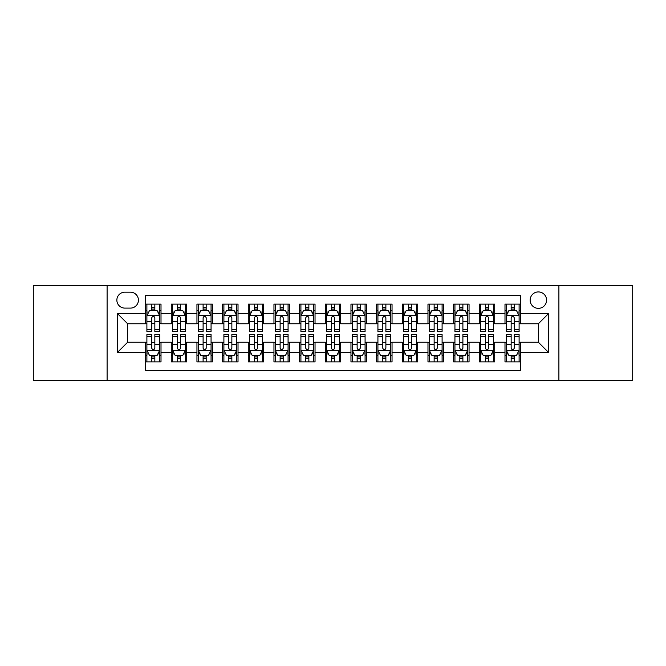 <?xml version="1.0" encoding="UTF-8"?>
<svg xmlns="http://www.w3.org/2000/svg" width="666" height="666" viewBox="0 0 666 666"><rect width="100%" height="100%" fill="white"/><g stroke="black" fill="none" stroke-linecap="round" stroke-linejoin="round"><path stroke-width="1" d="M538.361 291.924A8.217 8.217 0 0 0 530.144 300.141A8.217 8.217 0 0 0 538.361 308.358A8.217 8.217 0 0 0 546.578 300.141A8.217 8.217 0 0 0 538.361 291.924M558.899 380.486L632.7 380.486L632.7 285.514L558.899 285.514L558.899 380.486L107.101 380.486L107.101 285.514L33.3 285.514L33.3 380.486L107.101 380.486M520.396 304.121L504.995 304.121L504.995 313.495L494.721 313.495L494.721 323.759L504.995 323.759L504.995 313.495M494.721 313.495L494.721 304.121L479.32 304.121L479.32 313.495L469.055 313.495L469.055 323.759L479.32 323.759L479.32 313.495M469.055 313.495L469.055 304.121L453.654 304.121L453.654 313.495L443.381 313.495L443.381 323.759L453.654 323.759L453.654 313.495M443.381 313.495L443.381 304.121L427.98 304.121L427.98 313.495L417.715 313.495L417.715 323.759L427.98 323.759L427.98 313.495M417.715 313.495L417.715 304.121L402.306 304.121L402.306 313.495L392.041 313.495L392.041 323.759L402.306 323.759L402.306 313.495M392.041 313.495L392.041 304.121L376.64 304.121L376.64 313.495L366.375 313.495L366.375 323.759L376.64 323.759L376.64 313.495M366.375 313.495L366.375 304.121L350.965 304.121L350.965 313.495L340.701 313.495L340.701 323.759L350.965 323.759L350.965 313.495M340.701 313.495L340.701 304.121L325.299 304.121L325.299 313.495L315.035 313.495L315.035 323.759L325.299 323.759L325.299 313.495M315.035 313.495L315.035 304.121L299.625 304.121L299.625 313.495L289.36 313.495L289.36 323.759L299.625 323.759L299.625 313.495M289.36 313.495L289.36 304.121L273.959 304.121L273.959 313.495L263.694 313.495L263.694 323.759L273.959 323.759L273.959 313.495M263.694 313.495L263.694 304.121L248.285 304.121L248.285 313.495L238.02 313.495L238.02 323.759L248.285 323.759L248.285 313.495M238.02 313.495L238.02 304.121L222.619 304.121L222.619 313.495L212.346 313.495L212.346 323.759L222.619 323.759L222.619 313.495M212.346 313.495L212.346 304.121L196.945 304.121L196.945 313.495L186.68 313.495L186.68 323.759L196.945 323.759L196.945 313.495M186.68 313.495L186.68 304.121L171.279 304.121L171.279 323.759L161.006 323.759L161.006 304.121L145.604 304.121M145.604 361.879L161.006 361.879L161.006 342.241L171.279 342.241L171.279 361.879L186.68 361.879L186.68 342.241L196.945 342.241L196.945 352.505L186.68 352.505M196.945 352.505L196.945 361.879L212.346 361.879L212.346 342.241L222.619 342.241L222.619 352.505L212.346 352.505M222.619 352.505L222.619 361.879L238.02 361.879L238.02 342.241L248.285 342.241L248.285 352.505L238.02 352.505M248.285 352.505L248.285 361.879L263.694 361.879L263.694 342.241L273.959 342.241L273.959 352.505L263.694 352.505M273.959 352.505L273.959 361.879L289.36 361.879L289.36 342.241L299.625 342.241L299.625 352.505L289.36 352.505M299.625 352.505L299.625 361.879L315.035 361.879L315.035 342.241L325.299 342.241L325.299 352.505L315.035 352.505M325.299 352.505L325.299 361.879L340.701 361.879L340.701 342.241L350.965 342.241L350.965 352.505L340.701 352.505M350.965 352.505L350.965 361.879L366.375 361.879L366.375 342.241L376.64 342.241L376.64 352.505L366.375 352.505M376.64 352.505L376.64 361.879L392.041 361.879L392.041 342.241L402.306 342.241L402.306 352.505L392.041 352.505M402.306 352.505L402.306 361.879L417.715 361.879L417.715 342.241L427.98 342.241L427.98 352.505L417.715 352.505M427.98 352.505L427.98 361.879L443.381 361.879L443.381 342.241L453.654 342.241L453.654 352.505L443.381 352.505M453.654 352.505L453.654 361.879L469.055 361.879L469.055 342.241L479.32 342.241L479.32 352.505L469.055 352.505M479.32 352.505L479.32 361.879L494.721 361.879L494.721 342.241L504.995 342.241L504.995 352.505L494.721 352.505M124.817 308.1L130.461 308.1A7.959 7.959 0 0 0 138.42 300.141A7.959 7.959 0 0 0 130.461 292.183L124.817 292.183A7.959 7.959 0 0 0 116.858 300.141A7.959 7.959 0 0 0 124.817 308.1M558.899 285.514L107.101 285.514M520.396 313.495L520.396 295.521L145.604 295.521L145.604 323.759L127.639 323.759L127.639 342.241L145.604 342.241L145.604 370.479L520.396 370.479L520.396 342.241L538.361 342.241L538.361 323.759L520.396 323.759L520.396 313.495L548.626 313.495L548.626 352.505L520.396 352.505M145.604 352.505L117.374 352.505L117.374 313.495L145.604 313.495M504.995 352.505L504.995 361.879L520.396 361.879M145.604 310.539L146.895 310.539M151.765 310.539L154.845 310.539M159.723 310.539L161.006 310.539M145.604 323.501L146.895 323.501M151.765 323.501L154.845 323.501M159.723 323.501L161.006 323.501M145.604 342.499L146.895 342.499M151.765 342.499L154.845 342.499M159.723 342.499L161.006 342.499M145.604 355.461L146.895 355.461M151.765 355.461L154.845 355.461M159.723 355.461L161.006 355.461M171.279 323.501L172.561 323.501M177.439 323.501L180.519 323.501M185.398 323.501L186.68 323.501M171.279 310.539L172.561 310.539M177.439 310.539L180.519 310.539M185.398 310.539L186.68 310.539M171.279 342.499L172.561 342.499M177.439 342.499L180.519 342.499M185.398 342.499L186.68 342.499M171.279 355.461L172.561 355.461M177.439 355.461L180.519 355.461M185.398 355.461L186.68 355.461M196.945 342.499L198.235 342.499M203.105 342.499L206.185 342.499M211.064 342.499L212.346 342.499M196.945 355.461L198.235 355.461M203.105 355.461L206.185 355.461M211.064 355.461L212.346 355.461M196.945 310.539L198.235 310.539M203.105 310.539L206.185 310.539M211.064 310.539L212.346 310.539M196.945 323.501L198.235 323.501M203.105 323.501L206.185 323.501M211.064 323.501L212.346 323.501M222.619 342.499L223.901 342.499M228.779 342.499L231.86 342.499M236.738 342.499L238.02 342.499M222.619 355.461L223.901 355.461M228.779 355.461L231.86 355.461M236.738 355.461L238.02 355.461M222.619 310.539L223.901 310.539M228.779 310.539L231.86 310.539M236.738 310.539L238.02 310.539M222.619 323.501L223.901 323.501M228.779 323.501L231.86 323.501M236.738 323.501L238.02 323.501M248.285 342.499L249.575 342.499M254.445 342.499L257.526 342.499M262.404 342.499L263.694 342.499M248.285 355.461L249.575 355.461M254.445 355.461L257.526 355.461M262.404 355.461L263.694 355.461M248.285 310.539L249.575 310.539M254.445 310.539L257.526 310.539M262.404 310.539L263.694 310.539M248.285 323.501L249.575 323.501M254.445 323.501L257.526 323.501M262.404 323.501L263.694 323.501M273.959 342.499L275.241 342.499M280.12 342.499L283.2 342.499M288.078 342.499L289.36 342.499M273.959 355.461L275.241 355.461M280.12 355.461L283.2 355.461M288.078 355.461L289.36 355.461M273.959 310.539L275.241 310.539M280.12 310.539L283.2 310.539M288.078 310.539L289.36 310.539M273.959 323.501L275.241 323.501M280.12 323.501L283.2 323.501M288.078 323.501L289.36 323.501M299.625 342.499L300.915 342.499M305.786 342.499L308.866 342.499M313.744 342.499L315.035 342.499M299.625 355.461L300.915 355.461M305.786 355.461L308.866 355.461M313.744 355.461L315.035 355.461M299.625 310.539L300.915 310.539M305.786 310.539L308.866 310.539M313.744 310.539L315.035 310.539M299.625 323.501L300.915 323.501M305.786 323.501L308.866 323.501M313.744 323.501L315.035 323.501M325.299 342.499L326.581 342.499M331.46 342.499L334.54 342.499M339.419 342.499L340.701 342.499M325.299 355.461L326.581 355.461M331.46 355.461L334.54 355.461M339.419 355.461L340.701 355.461M325.299 310.539L326.581 310.539M331.46 310.539L334.54 310.539M339.419 310.539L340.701 310.539M325.299 323.501L326.581 323.501M331.46 323.501L334.54 323.501M339.419 323.501L340.701 323.501M350.965 342.499L352.256 342.499M357.134 342.499L360.214 342.499M365.085 342.499L366.375 342.499M350.965 355.461L352.256 355.461M357.134 355.461L360.214 355.461M365.085 355.461L366.375 355.461M350.965 310.539L352.256 310.539M357.134 310.539L360.214 310.539M365.085 310.539L366.375 310.539M350.965 323.501L352.256 323.501M357.134 323.501L360.214 323.501M365.085 323.501L366.375 323.501M376.64 342.499L377.922 342.499M382.8 342.499L385.88 342.499M390.759 342.499L392.041 342.499M376.64 355.461L377.922 355.461M382.8 355.461L385.88 355.461M390.759 355.461L392.041 355.461M376.64 310.539L377.922 310.539M382.8 310.539L385.88 310.539M390.759 310.539L392.041 310.539M376.64 323.501L377.922 323.501M382.8 323.501L385.88 323.501M390.759 323.501L392.041 323.501M402.306 342.499L403.596 342.499M408.474 342.499L411.555 342.499M416.425 342.499L417.715 342.499M402.306 355.461L403.596 355.461M408.474 355.461L411.555 355.461M416.425 355.461L417.715 355.461M402.306 310.539L403.596 310.539M408.474 310.539L411.555 310.539M416.425 310.539L417.715 310.539M402.306 323.501L403.596 323.501M408.474 323.501L411.555 323.501M416.425 323.501L417.715 323.501M427.98 342.499L429.262 342.499M434.14 342.499L437.221 342.499M442.099 342.499L443.381 342.499M427.98 355.461L429.262 355.461M434.14 355.461L437.221 355.461M442.099 355.461L443.381 355.461M427.98 310.539L429.262 310.539M434.14 310.539L437.221 310.539M442.099 310.539L443.381 310.539M427.98 323.501L429.262 323.501M434.14 323.501L437.221 323.501M442.099 323.501L443.381 323.501M453.654 342.499L454.936 342.499M459.815 342.499L462.895 342.499M467.765 342.499L469.055 342.499M453.654 355.461L454.936 355.461M459.815 355.461L462.895 355.461M467.765 355.461L469.055 355.461M453.654 310.539L454.936 310.539M459.815 310.539L462.895 310.539M467.765 310.539L469.055 310.539M453.654 323.501L454.936 323.501M459.815 323.501L462.895 323.501M467.765 323.501L469.055 323.501M479.32 342.499L480.602 342.499M485.481 342.499L488.561 342.499M493.439 342.499L494.721 342.499M479.32 355.461L480.602 355.461M485.481 355.461L488.561 355.461M493.439 355.461L494.721 355.461M479.32 310.539L480.602 310.539M485.481 310.539L488.561 310.539M493.439 310.539L494.721 310.539M479.32 323.501L480.602 323.501M485.481 323.501L488.561 323.501M493.439 323.501L494.721 323.501M504.995 342.499L506.277 342.499M511.155 342.499L514.235 342.499M519.105 342.499L520.396 342.499M504.995 355.461L506.277 355.461M511.155 355.461L514.235 355.461M519.105 355.461L520.396 355.461M504.995 310.539L506.277 310.539M511.155 310.539L514.235 310.539M519.105 310.539L520.396 310.539M504.995 323.501L506.277 323.501M511.155 323.501L514.235 323.501M519.105 323.501L520.396 323.501M127.639 323.759L117.374 313.495M127.639 342.241L117.374 352.505M548.626 313.495L538.361 323.759M548.626 352.505L538.361 342.241M154.845 307.459L151.765 307.459M159.723 329.37L154.845 329.37L154.845 331.46L159.723 331.46L159.723 315.801L157.159 310.664L149.459 310.664L146.895 315.801L146.895 331.46L151.765 331.46L151.765 329.37L146.895 329.37M146.895 315.801L146.895 304.121M159.723 315.801L159.723 304.121M151.765 310.664L151.765 304.121M154.845 304.121L154.845 310.664M154.845 329.37L154.845 317.724C153.821 315.751 152.797 315.751 151.765 317.724L151.765 329.37M151.765 358.541L154.845 358.541M146.895 336.63L151.765 336.63L151.765 334.54L146.895 334.54L146.895 350.199L149.459 355.336L157.159 355.336L159.723 350.199L159.723 334.54L154.845 334.54L154.845 336.63L159.723 336.63M159.723 350.199L159.723 361.879M146.895 350.199L146.895 361.879M154.845 355.336L154.845 361.879M151.765 361.879L151.765 355.336M151.765 336.63L151.765 348.276C152.797 350.249 153.821 350.249 154.845 348.276L154.845 336.63M180.519 307.459L177.439 307.459M185.398 329.37L180.519 329.37L180.519 331.46L185.398 331.46L185.398 315.801L182.825 310.664L175.125 310.664L172.561 315.801L172.561 331.46L177.439 331.46L177.439 329.37L172.561 329.37M172.561 315.801L172.561 304.121M185.398 315.801L185.398 304.121M177.439 310.664L177.439 304.121M180.519 304.121L180.519 310.664M180.519 329.37L180.519 317.724C179.495 315.751 178.463 315.751 177.439 317.724L177.439 329.37M206.185 307.459L203.105 307.459M211.064 329.37L206.185 329.37L206.185 331.46L211.064 331.46L211.064 315.801L208.5 310.664L200.799 310.664L198.235 315.801L198.235 331.46L203.105 331.46L203.105 329.37L198.235 329.37M198.235 315.801L198.235 304.121M211.064 315.801L211.064 304.121M203.105 310.664L203.105 304.121M206.185 304.121L206.185 310.664M206.185 329.37L206.185 317.724C205.161 315.751 204.137 315.751 203.105 317.724L203.105 329.37M231.86 307.459L228.779 307.459M236.738 329.37L231.86 329.37L231.86 331.46L236.738 331.46L236.738 315.801L234.166 310.664L226.465 310.664L223.901 315.801L223.901 331.46L228.779 331.46L228.779 329.37L223.901 329.37M223.901 315.801L223.901 304.121M236.738 315.801L236.738 304.121M228.779 310.664L228.779 304.121M231.86 304.121L231.86 310.664M231.86 329.37L231.86 317.724C230.836 315.751 229.803 315.751 228.779 317.724L228.779 329.37M257.526 307.459L254.445 307.459M262.404 329.37L257.526 329.37L257.526 331.46L262.404 331.46L262.404 315.801L259.84 310.664L252.139 310.664L249.575 315.801L249.575 331.46L254.445 331.46L254.445 329.37L249.575 329.37M249.575 315.801L249.575 304.121M262.404 315.801L262.404 304.121M254.445 310.664L254.445 304.121M257.526 304.121L257.526 310.664M257.526 329.37L257.526 317.724C256.502 315.751 255.478 315.751 254.445 317.724L254.445 329.37M177.439 358.541L180.519 358.541M172.561 336.63L177.439 336.63L177.439 334.54L172.561 334.54L172.561 350.199L175.125 355.336L182.825 355.336L185.398 350.199L185.398 334.54L180.519 334.54L180.519 336.63L185.398 336.63M185.398 350.199L185.398 361.879M172.561 350.199L172.561 361.879M180.519 355.336L180.519 361.879M177.439 361.879L177.439 355.336M177.439 336.63L177.439 348.276C178.463 350.249 179.487 350.249 180.519 348.276L180.519 336.63M203.105 358.541L206.185 358.541M198.235 336.63L203.105 336.63L203.105 334.54L198.235 334.54L198.235 350.199L200.799 355.336L208.5 355.336L211.064 350.199L211.064 334.54L206.185 334.54L206.185 336.63L211.064 336.63M211.064 350.199L211.064 361.879M198.235 350.199L198.235 361.879M206.185 355.336L206.185 361.879M203.105 361.879L203.105 355.336M203.105 336.63L203.105 348.276C204.137 350.249 205.161 350.249 206.185 348.276L206.185 336.63M228.779 358.541L231.86 358.541M223.901 336.63L228.779 336.63L228.779 334.54L223.901 334.54L223.901 350.199L226.465 355.336L234.166 355.336L236.738 350.199L236.738 334.54L231.86 334.54L231.86 336.63L236.738 336.63M236.738 350.199L236.738 361.879M223.901 350.199L223.901 361.879M231.86 355.336L231.86 361.879M228.779 361.879L228.779 355.336M228.779 336.63L228.779 348.276C229.803 350.249 230.827 350.249 231.86 348.276L231.86 336.63M254.445 358.541L257.526 358.541M249.575 336.63L254.445 336.63L254.445 334.54L249.575 334.54L249.575 350.199L252.139 355.336L259.84 355.336L262.404 350.199L262.404 334.54L257.526 334.54L257.526 336.63L262.404 336.63M262.404 350.199L262.404 361.879M249.575 350.199L249.575 361.879M257.526 355.336L257.526 361.879M254.445 361.879L254.445 355.336M254.445 336.63L254.445 348.276C255.478 350.249 256.502 350.249 257.526 348.276L257.526 336.63M283.2 307.459L280.12 307.459M288.078 329.37L283.2 329.37L283.2 331.46L288.078 331.46L288.078 315.801L285.514 310.664L277.805 310.664L275.241 315.801L275.241 331.46L280.12 331.46L280.12 329.37L275.241 329.37M275.241 315.801L275.241 304.121M288.078 315.801L288.078 304.121M280.12 310.664L280.12 304.121M283.2 304.121L283.2 310.664M283.2 329.37L283.2 317.724C282.176 315.751 281.144 315.751 280.12 317.724L280.12 329.37M280.12 358.541L283.2 358.541M275.241 336.63L280.12 336.63L280.12 334.54L275.241 334.54L275.241 350.199L277.805 355.336L285.514 355.336L288.078 350.199L288.078 334.54L283.2 334.54L283.2 336.63L288.078 336.63M288.078 350.199L288.078 361.879M275.241 350.199L275.241 361.879M283.2 355.336L283.2 361.879M280.12 361.879L280.12 355.336M280.12 336.63L280.12 348.276C281.144 350.249 282.168 350.249 283.2 348.276L283.2 336.63M308.866 307.459L305.786 307.459M313.744 329.37L308.866 329.37L308.866 331.46L313.744 331.46L313.744 315.801L311.18 310.664L303.48 310.664L300.915 315.801L300.915 331.46L305.786 331.46L305.786 329.37L300.915 329.37M300.915 315.801L300.915 304.121M313.744 315.801L313.744 304.121M305.786 310.664L305.786 304.121M308.866 304.121L308.866 310.664M308.866 329.37L308.866 317.724C307.842 315.751 306.818 315.751 305.786 317.724L305.786 329.37M305.786 358.541L308.866 358.541M300.915 336.63L305.786 336.63L305.786 334.54L300.915 334.54L300.915 350.199L303.48 355.336L311.18 355.336L313.744 350.199L313.744 334.54L308.866 334.54L308.866 336.63L313.744 336.63M313.744 350.199L313.744 361.879M300.915 350.199L300.915 361.879M308.866 355.336L308.866 361.879M305.786 361.879L305.786 355.336M305.786 336.63L305.786 348.276C306.818 350.249 307.842 350.249 308.866 348.276L308.866 336.63M334.54 307.459L331.46 307.459M339.419 329.37L334.54 329.37L334.54 331.46L339.419 331.46L339.419 315.801L336.854 310.664L329.146 310.664L326.581 315.801L326.581 331.46L331.46 331.46L331.46 329.37L326.581 329.37M326.581 315.801L326.581 304.121M339.419 315.801L339.419 304.121M331.46 310.664L331.46 304.121M334.54 304.121L334.54 310.664M334.54 329.37L334.54 317.724C333.516 315.751 332.484 315.751 331.46 317.724L331.46 329.37M331.46 358.541L334.54 358.541M326.581 336.63L331.46 336.63L331.46 334.54L326.581 334.54L326.581 350.199L329.146 355.336L336.854 355.336L339.419 350.199L339.419 334.54L334.54 334.54L334.54 336.63L339.419 336.63M339.419 350.199L339.419 361.879M326.581 350.199L326.581 361.879M334.54 355.336L334.54 361.879M331.46 361.879L331.46 355.336M331.46 336.63L331.46 348.276C332.484 350.249 333.516 350.249 334.54 348.276L334.54 336.63M360.214 307.459L357.134 307.459M365.085 329.37L360.214 329.37L360.214 331.46L365.085 331.46L365.085 315.801L362.52 310.664L354.82 310.664L352.256 315.801L352.256 331.46L357.134 331.46L357.134 329.37L352.256 329.37M352.256 315.801L352.256 304.121M365.085 315.801L365.085 304.121M357.134 310.664L357.134 304.121M360.214 304.121L360.214 310.664M360.214 329.37L360.214 317.724C359.182 315.751 358.158 315.751 357.134 317.724L357.134 329.37M357.134 358.541L360.214 358.541M352.256 336.63L357.134 336.63L357.134 334.54L352.256 334.54L352.256 350.199L354.82 355.336L362.52 355.336L365.085 350.199L365.085 334.54L360.214 334.54L360.214 336.63L365.085 336.63M365.085 350.199L365.085 361.879M352.256 350.199L352.256 361.879M360.214 355.336L360.214 361.879M357.134 361.879L357.134 355.336M357.134 336.63L357.134 348.276C358.158 350.249 359.182 350.249 360.214 348.276L360.214 336.63M385.88 307.459L382.8 307.459M390.759 329.37L385.88 329.37L385.88 331.46L390.759 331.46L390.759 315.801L388.195 310.664L380.486 310.664L377.922 315.801L377.922 331.46L382.8 331.46L382.8 329.37L377.922 329.37M377.922 315.801L377.922 304.121M390.759 315.801L390.759 304.121M382.8 310.664L382.8 304.121M385.88 304.121L385.88 310.664M385.88 329.37L385.88 317.724C384.856 315.751 383.832 315.751 382.8 317.724L382.8 329.37M382.8 358.541L385.88 358.541M377.922 336.63L382.8 336.63L382.8 334.54L377.922 334.54L377.922 350.199L380.486 355.336L388.195 355.336L390.759 350.199L390.759 334.54L385.88 334.54L385.88 336.63L390.759 336.63M390.759 350.199L390.759 361.879M377.922 350.199L377.922 361.879M385.88 355.336L385.88 361.879M382.8 361.879L382.8 355.336M382.8 336.63L382.8 348.276C383.824 350.249 384.856 350.249 385.88 348.276L385.88 336.63M411.555 307.459L408.474 307.459M416.425 329.37L411.555 329.37L411.555 331.46L416.425 331.46L416.425 315.801L413.861 310.664L406.16 310.664L403.596 315.801L403.596 331.46L408.474 331.46L408.474 329.37L403.596 329.37M403.596 315.801L403.596 304.121M416.425 315.801L416.425 304.121M408.474 310.664L408.474 304.121M411.555 304.121L411.555 310.664M411.555 329.37L411.555 317.724C410.522 315.751 409.498 315.751 408.474 317.724L408.474 329.37M408.474 358.541L411.555 358.541M403.596 336.63L408.474 336.63L408.474 334.54L403.596 334.54L403.596 350.199L406.16 355.336L413.861 355.336L416.425 350.199L416.425 334.54L411.555 334.54L411.555 336.63L416.425 336.63M416.425 350.199L416.425 361.879M403.596 350.199L403.596 361.879M411.555 355.336L411.555 361.879M408.474 361.879L408.474 355.336M408.474 336.63L408.474 348.276C409.498 350.249 410.522 350.249 411.555 348.276L411.555 336.63M437.221 307.459L434.14 307.459M442.099 329.37L437.221 329.37L437.221 331.46L442.099 331.46L442.099 315.801L439.535 310.664L431.834 310.664L429.262 315.801L429.262 331.46L434.14 331.46L434.14 329.37L429.262 329.37M429.262 315.801L429.262 304.121M442.099 315.801L442.099 304.121M434.14 310.664L434.14 304.121M437.221 304.121L437.221 310.664M437.221 329.37L437.221 317.724C436.197 315.751 435.173 315.751 434.14 317.724L434.14 329.37M434.14 358.541L437.221 358.541M429.262 336.63L434.14 336.63L434.14 334.54L429.262 334.54L429.262 350.199L431.834 355.336L439.535 355.336L442.099 350.199L442.099 334.54L437.221 334.54L437.221 336.63L442.099 336.63M442.099 350.199L442.099 361.879M429.262 350.199L429.262 361.879M437.221 355.336L437.221 361.879M434.14 361.879L434.14 355.336M434.14 336.63L434.14 348.276C435.164 350.249 436.197 350.249 437.221 348.276L437.221 336.63M462.895 307.459L459.815 307.459M467.765 329.37L462.895 329.37L462.895 331.46L467.765 331.46L467.765 315.801L465.201 310.664L457.5 310.664L454.936 315.801L454.936 331.46L459.815 331.46L459.815 329.37L454.936 329.37M454.936 315.801L454.936 304.121M467.765 315.801L467.765 304.121M459.815 310.664L459.815 304.121M462.895 304.121L462.895 310.664M462.895 329.37L462.895 317.724C461.863 315.751 460.839 315.751 459.815 317.724L459.815 329.37M459.815 358.541L462.895 358.541M454.936 336.63L459.815 336.63L459.815 334.54L454.936 334.54L454.936 350.199L457.5 355.336L465.201 355.336L467.765 350.199L467.765 334.54L462.895 334.54L462.895 336.63L467.765 336.63M467.765 350.199L467.765 361.879M454.936 350.199L454.936 361.879M462.895 355.336L462.895 361.879M459.815 361.879L459.815 355.336M459.815 336.63L459.815 348.276C460.839 350.249 461.863 350.249 462.895 348.276L462.895 336.63M488.561 307.459L485.481 307.459M493.439 329.37L488.561 329.37L488.561 331.46L493.439 331.46L493.439 315.801L490.875 310.664L483.175 310.664L480.602 315.801L480.602 331.46L485.481 331.46L485.481 329.37L480.602 329.37M480.602 315.801L480.602 304.121M493.439 315.801L493.439 304.121M485.481 310.664L485.481 304.121M488.561 304.121L488.561 310.664M488.561 329.37L488.561 317.724C487.537 315.751 486.513 315.751 485.481 317.724L485.481 329.37M485.481 358.541L488.561 358.541M480.602 336.63L485.481 336.63L485.481 334.54L480.602 334.54L480.602 350.199L483.175 355.336L490.875 355.336L493.439 350.199L493.439 334.54L488.561 334.54L488.561 336.63L493.439 336.63M493.439 350.199L493.439 361.879M480.602 350.199L480.602 361.879M488.561 355.336L488.561 361.879M485.481 361.879L485.481 355.336M485.481 336.63L485.481 348.276C486.505 350.249 487.537 350.249 488.561 348.276L488.561 336.63M514.235 307.459L511.155 307.459M519.105 329.37L514.235 329.37L514.235 331.46L519.105 331.46L519.105 315.801L516.541 310.664L508.841 310.664L506.277 315.801L506.277 331.46L511.155 331.46L511.155 329.37L506.277 329.37M506.277 315.801L506.277 304.121M519.105 315.801L519.105 304.121M511.155 310.664L511.155 304.121M514.235 304.121L514.235 310.664M514.235 329.37L514.235 317.724C513.203 315.751 512.179 315.751 511.155 317.724L511.155 329.37M511.155 358.541L514.235 358.541M506.277 336.63L511.155 336.63L511.155 334.54L506.277 334.54L506.277 350.199L508.841 355.336L516.541 355.336L519.105 350.199L519.105 334.54L514.235 334.54L514.235 336.63L519.105 336.63M519.105 350.199L519.105 361.879M506.277 350.199L506.277 361.879M514.235 355.336L514.235 361.879M511.155 361.879L511.155 355.336M511.155 336.63L511.155 348.276C512.179 350.249 513.203 350.249 514.235 348.276L514.235 336.63M171.279 352.505L161.006 352.505M171.279 313.495L161.006 313.495M159.665 315.676L146.953 315.676M146.895 312.079L148.751 312.079M157.867 312.079L159.723 312.079M151.765 321.753L146.895 321.753M159.723 321.753L154.845 321.753M154.845 309.091L151.765 309.091M146.953 350.324L159.665 350.324M159.723 353.921L157.867 353.921M148.751 353.921L146.895 353.921M154.845 344.247L159.723 344.247M146.895 344.247L151.765 344.247M151.765 356.909L154.845 356.909M185.331 315.676L172.627 315.676M172.561 312.079L174.425 312.079M183.533 312.079L185.398 312.079M177.439 321.753L172.561 321.753M185.398 321.753L180.519 321.753M180.519 309.091L177.439 309.091M211.005 315.676L198.293 315.676M198.235 312.079L200.091 312.079M209.207 312.079L211.064 312.079M203.105 321.753L198.235 321.753M211.064 321.753L206.185 321.753M206.185 309.091L203.105 309.091M236.671 315.676L223.967 315.676M223.901 312.079L225.766 312.079M234.873 312.079L236.738 312.079M228.779 321.753L223.901 321.753M236.738 321.753L231.86 321.753M231.86 309.091L228.779 309.091M262.346 315.676L249.633 315.676M249.575 312.079L251.432 312.079M260.548 312.079L262.404 312.079M254.445 321.753L249.575 321.753M262.404 321.753L257.526 321.753M257.526 309.091L254.445 309.091M172.627 350.324L185.331 350.324M185.398 353.921L183.533 353.921M174.425 353.921L172.561 353.921M180.519 344.247L185.398 344.247M172.561 344.247L177.439 344.247M177.439 356.909L180.519 356.909M198.293 350.324L211.005 350.324M211.064 353.921L209.207 353.921M200.091 353.921L198.235 353.921M206.185 344.247L211.064 344.247M198.235 344.247L203.105 344.247M203.105 356.909L206.185 356.909M223.967 350.324L236.671 350.324M236.738 353.921L234.873 353.921M225.766 353.921L223.901 353.921M231.86 344.247L236.738 344.247M223.901 344.247L228.779 344.247M228.779 356.909L231.86 356.909M249.633 350.324L262.346 350.324M262.404 353.921L260.548 353.921M251.432 353.921L249.575 353.921M257.526 344.247L262.404 344.247M249.575 344.247L254.445 344.247M254.445 356.909L257.526 356.909M288.012 315.676L275.308 315.676M275.241 312.079L277.106 312.079M286.214 312.079L288.078 312.079M280.12 321.753L275.241 321.753M288.078 321.753L283.2 321.753M283.2 309.091L280.12 309.091M275.308 350.324L288.012 350.324M288.078 353.921L286.214 353.921M277.106 353.921L275.241 353.921M283.2 344.247L288.078 344.247M275.241 344.247L280.12 344.247M280.12 356.909L283.2 356.909M313.686 315.676L300.974 315.676M300.915 312.079L302.772 312.079M311.888 312.079L313.744 312.079M305.786 321.753L300.915 321.753M313.744 321.753L308.866 321.753M308.866 309.091L305.786 309.091M300.974 350.324L313.686 350.324M313.744 353.921L311.888 353.921M302.772 353.921L300.915 353.921M308.866 344.247L313.744 344.247M300.915 344.247L305.786 344.247M305.786 356.909L308.866 356.909M339.352 315.676L326.648 315.676M326.581 312.079L328.446 312.079M337.554 312.079L339.419 312.079M331.46 321.753L326.581 321.753M339.419 321.753L334.54 321.753M334.54 309.091L331.46 309.091M326.648 350.324L339.352 350.324M339.419 353.921L337.554 353.921M328.446 353.921L326.581 353.921M334.54 344.247L339.419 344.247M326.581 344.247L331.46 344.247M331.46 356.909L334.54 356.909M365.026 315.676L352.314 315.676M352.256 312.079L354.112 312.079M363.228 312.079L365.085 312.079M357.134 321.753L352.256 321.753M365.085 321.753L360.214 321.753M360.214 309.091L357.134 309.091M352.314 350.324L365.026 350.324M365.085 353.921L363.228 353.921M354.112 353.921L352.256 353.921M360.214 344.247L365.085 344.247M352.256 344.247L357.134 344.247M357.134 356.909L360.214 356.909M390.692 315.676L377.988 315.676M377.922 312.079L379.786 312.079M388.894 312.079L390.759 312.079M382.8 321.753L377.922 321.753M390.759 321.753L385.88 321.753M385.88 309.091L382.8 309.091M377.988 350.324L390.692 350.324M390.759 353.921L388.894 353.921M379.786 353.921L377.922 353.921M385.88 344.247L390.759 344.247M377.922 344.247L382.8 344.247M382.8 356.909L385.88 356.909M416.367 315.676L403.654 315.676M403.596 312.079L405.452 312.079M414.568 312.079L416.425 312.079M408.474 321.753L403.596 321.753M416.425 321.753L411.555 321.753M411.555 309.091L408.474 309.091M403.654 350.324L416.367 350.324M416.425 353.921L414.568 353.921M405.452 353.921L403.596 353.921M411.555 344.247L416.425 344.247M403.596 344.247L408.474 344.247M408.474 356.909L411.555 356.909M442.033 315.676L429.329 315.676M429.262 312.079L431.127 312.079M440.234 312.079L442.099 312.079M434.14 321.753L429.262 321.753M442.099 321.753L437.221 321.753M437.221 309.091L434.14 309.091M429.329 350.324L442.033 350.324M442.099 353.921L440.234 353.921M431.127 353.921L429.262 353.921M437.221 344.247L442.099 344.247M429.262 344.247L434.14 344.247M434.14 356.909L437.221 356.909M467.707 315.676L454.995 315.676M454.936 312.079L456.793 312.079M465.909 312.079L467.765 312.079M459.815 321.753L454.936 321.753M467.765 321.753L462.895 321.753M462.895 309.091L459.815 309.091M454.995 350.324L467.707 350.324M467.765 353.921L465.909 353.921M456.793 353.921L454.936 353.921M462.895 344.247L467.765 344.247M454.936 344.247L459.815 344.247M459.815 356.909L462.895 356.909M493.373 315.676L480.669 315.676M480.602 312.079L482.467 312.079M491.575 312.079L493.439 312.079M485.481 321.753L480.602 321.753M493.439 321.753L488.561 321.753M488.561 309.091L485.481 309.091M480.669 350.324L493.373 350.324M493.439 353.921L491.575 353.921M482.467 353.921L480.602 353.921M488.561 344.247L493.439 344.247M480.602 344.247L485.481 344.247M485.481 356.909L488.561 356.909M519.047 315.676L506.335 315.676M506.277 312.079L508.133 312.079M517.249 312.079L519.105 312.079M511.155 321.753L506.277 321.753M519.105 321.753L514.235 321.753M514.235 309.091L511.155 309.091M506.335 350.324L519.047 350.324M519.105 353.921L517.249 353.921M508.133 353.921L506.277 353.921M514.235 344.247L519.105 344.247M506.277 344.247L511.155 344.247M511.155 356.909L514.235 356.909"/></g></svg>
